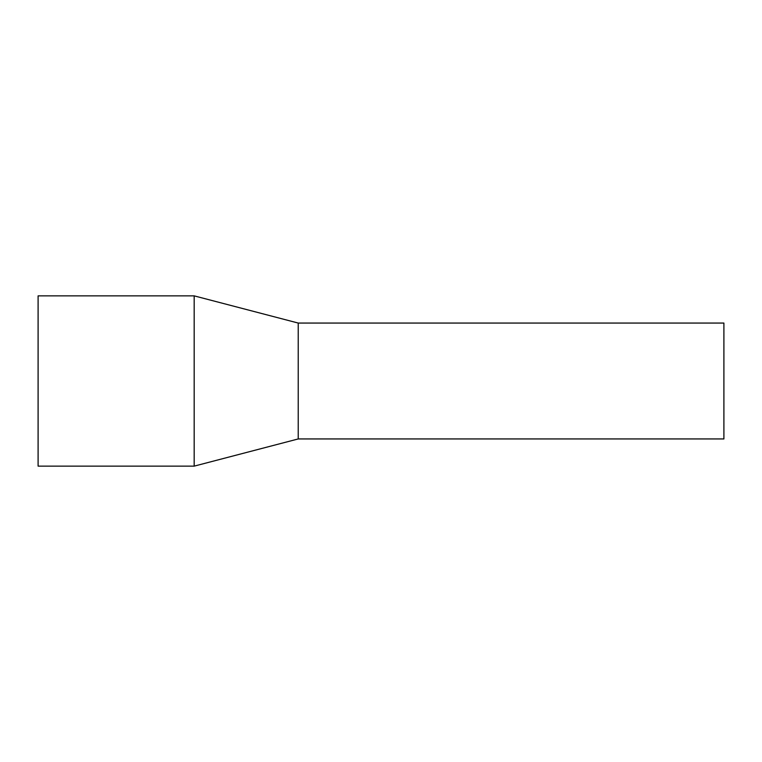 <?xml version="1.0" encoding="UTF-8"?>
<svg xmlns="http://www.w3.org/2000/svg" width="762" height="762" viewBox="0 0 762 762"><rect width="100%" height="100%" fill="white"/><g stroke="black" fill="none" stroke-linecap="round" stroke-linejoin="round"><path stroke-width="1.14" d="M298.228 438.941L298.228 323.059L723.9 323.059L723.9 438.941L298.228 438.941L194.177 466.134L38.1 466.134L38.1 295.866L194.177 295.866L194.177 466.134M298.228 323.059L194.177 295.866"/></g></svg>
